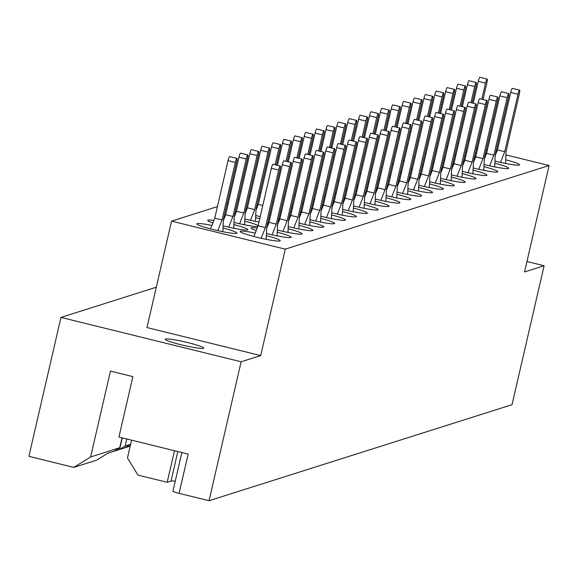 <?xml version="1.0" encoding="UTF-8"?>
<svg xmlns="http://www.w3.org/2000/svg" width="578" height="578" viewBox="0 0 578 578"><rect width="100%" height="100%" fill="white"/><g stroke="black" fill="none" stroke-linecap="round" stroke-linejoin="round"><path stroke-width="0.87" d="M173.06 491.119A7.673 0.715 13 0 0 172.945 491.206A7.673 0.715 13 0 0 179.101 493.345L209.048 500.721L512.036 404.687L544.115 265.75L526.941 261.516M203.427 348.361A19.76 1.835 -167 0 1 182.561 345.131A19.76 1.835 -167 0 1 165.221 339.25A19.76 1.835 -167 0 1 165.518 339.026A19.76 1.835 -167 0 1 186.383 342.255A19.76 1.835 -167 0 1 203.731 348.137A19.76 1.835 -167 0 1 203.427 348.361M277.339 230.03A20.548 1.907 13 0 0 301.687 234.039A20.548 1.907 13 0 0 301.991 233.808A20.548 1.907 13 0 0 288.119 228.722M288.212 226.583A20.548 1.907 13 0 0 312.561 230.593A20.548 1.907 13 0 0 312.871 230.362A20.548 1.907 13 0 0 298.992 225.276M299.093 223.137A20.548 1.907 13 0 0 323.442 227.147A20.548 1.907 13 0 0 323.752 226.908A20.548 1.907 13 0 0 309.873 221.829M309.974 219.683A20.548 1.907 13 0 0 334.322 223.693A20.548 1.907 13 0 0 334.633 223.462A20.548 1.907 13 0 0 320.754 218.383M320.855 216.237A20.548 1.907 13 0 0 345.203 220.247A20.548 1.907 13 0 0 345.514 220.016A20.548 1.907 13 0 0 331.635 214.929M331.736 212.791A20.548 1.907 13 0 0 356.077 216.801A20.548 1.907 13 0 0 356.388 216.562A20.548 1.907 13 0 0 342.516 211.483M342.61 209.344A20.548 1.907 13 0 0 366.958 213.347A20.548 1.907 13 0 0 367.268 213.116A20.548 1.907 13 0 0 353.389 208.037M353.49 205.891A20.548 1.907 13 0 0 377.839 209.901A20.548 1.907 13 0 0 378.149 209.669A20.548 1.907 13 0 0 364.27 204.583M364.371 202.445A20.548 1.907 13 0 0 388.719 206.454A20.548 1.907 13 0 0 389.03 206.223A20.548 1.907 13 0 0 375.151 201.137M375.252 198.998A20.548 1.907 13 0 0 399.6 203.008A20.548 1.907 13 0 0 399.911 202.77A20.548 1.907 13 0 0 386.032 197.69M386.133 195.545A20.548 1.907 13 0 0 410.474 199.554A20.548 1.907 13 0 0 410.785 199.323A20.548 1.907 13 0 0 396.913 194.244M397.007 192.098A20.548 1.907 13 0 0 421.355 196.108A20.548 1.907 13 0 0 421.665 195.877A20.548 1.907 13 0 0 407.786 190.791M407.887 188.652A20.548 1.907 13 0 0 432.236 192.662A20.548 1.907 13 0 0 432.546 192.423A20.548 1.907 13 0 0 418.667 187.344M418.768 185.206A20.548 1.907 13 0 0 443.116 189.208A20.548 1.907 13 0 0 443.427 188.977A20.548 1.907 13 0 0 429.548 183.898M429.649 181.752A20.548 1.907 13 0 0 453.997 185.762A20.548 1.907 13 0 0 454.308 185.531A20.548 1.907 13 0 0 440.429 180.444M440.53 178.306A20.548 1.907 13 0 0 464.871 182.316A20.548 1.907 13 0 0 465.182 182.084A20.548 1.907 13 0 0 451.31 176.998M451.404 174.859A20.548 1.907 13 0 0 475.752 178.869A20.548 1.907 13 0 0 476.062 178.631A20.548 1.907 13 0 0 462.183 173.552M462.284 171.406A20.548 1.907 13 0 0 486.633 175.416A20.548 1.907 13 0 0 486.943 175.185A20.548 1.907 13 0 0 473.064 170.098M473.165 167.96A20.548 1.907 13 0 0 497.514 171.969A20.548 1.907 13 0 0 497.824 171.738A20.548 1.907 13 0 0 483.945 166.652M484.046 164.513A20.548 1.907 13 0 0 508.394 168.523A20.548 1.907 13 0 0 508.698 168.285A20.548 1.907 13 0 0 494.826 163.206M494.92 161.06A20.548 1.907 13 0 0 519.268 165.07A20.548 1.907 13 0 0 519.579 164.838A20.548 1.907 13 0 0 505.707 159.759M257.224 228.043A20.548 1.907 13 0 0 251.379 227.775A20.548 1.907 13 0 0 251.069 228.014A20.548 1.907 13 0 0 256.235 230.55M266.458 233.483A20.548 1.907 13 0 0 290.806 237.486A20.548 1.907 13 0 0 291.117 237.255A20.548 1.907 13 0 0 277.238 232.175M255.245 233.05A20.548 1.907 13 0 0 240.499 231.229A20.548 1.907 13 0 0 240.188 231.46A20.548 1.907 13 0 0 258.221 237.58A20.548 1.907 13 0 0 279.925 240.939A20.548 1.907 13 0 0 280.236 240.701A20.548 1.907 13 0 0 266.357 235.622M233.989 222.422A20.548 1.907 13 0 0 257.824 226.518M244.87 218.968A20.548 1.907 13 0 0 258.98 222.017M267.686 223.101A20.548 1.907 13 0 0 268.705 223.072M255.751 215.522A20.548 1.907 13 0 0 260.23 216.598M268.777 218.376A20.548 1.907 13 0 0 269.861 218.571M278.567 219.654A20.548 1.907 13 0 0 279.579 219.626M270.042 212.906A20.548 1.907 13 0 0 271.111 213.152M279.658 214.929A20.548 1.907 13 0 0 280.742 215.124M289.441 216.208A20.548 1.907 13 0 0 290.459 216.172M280.922 209.453A20.548 1.907 13 0 0 281.992 209.706M290.532 211.476A20.548 1.907 13 0 0 291.623 211.671M300.322 212.762A20.548 1.907 13 0 0 301.34 212.726M291.796 206.006A20.548 1.907 13 0 0 292.873 206.252M301.413 208.029A20.548 1.907 13 0 0 302.496 208.225M311.202 209.308A20.548 1.907 13 0 0 312.221 209.279M302.677 202.56A20.548 1.907 13 0 0 303.753 202.806M312.293 204.583A20.548 1.907 13 0 0 313.377 204.778M322.083 205.862A20.548 1.907 13 0 0 323.102 205.833M313.558 199.107A20.548 1.907 13 0 0 314.627 199.359M323.174 201.13A20.548 1.907 13 0 0 324.258 201.325M332.964 202.416A20.548 1.907 13 0 0 333.976 202.379M324.439 195.66A20.548 1.907 13 0 0 325.508 195.913M334.055 197.683A20.548 1.907 13 0 0 335.139 197.878M343.838 198.962A20.548 1.907 13 0 0 344.856 198.933M335.312 192.214A20.548 1.907 13 0 0 336.389 192.46M344.929 194.237A20.548 1.907 13 0 0 346.02 194.432M354.719 195.516A20.548 1.907 13 0 0 355.737 195.487M346.193 188.768A20.548 1.907 13 0 0 347.27 189.013M355.81 190.791A20.548 1.907 13 0 0 356.893 190.986M365.599 192.069A20.548 1.907 13 0 0 366.618 192.033M357.074 185.314A20.548 1.907 13 0 0 358.15 185.567M366.69 187.337A20.548 1.907 13 0 0 367.774 187.532M376.48 188.623A20.548 1.907 13 0 0 377.499 188.587M367.955 181.868A20.548 1.907 13 0 0 369.024 182.113M377.571 183.891A20.548 1.907 13 0 0 378.655 184.086M387.361 185.17A20.548 1.907 13 0 0 388.373 185.141M378.836 178.421A20.548 1.907 13 0 0 379.905 178.667M388.452 180.444A20.548 1.907 13 0 0 389.536 180.639M398.235 181.723A20.548 1.907 13 0 0 399.254 181.694M389.709 174.968A20.548 1.907 13 0 0 390.786 175.221M399.326 176.991A20.548 1.907 13 0 0 400.417 177.186M409.116 178.277A20.548 1.907 13 0 0 410.134 178.241M400.59 171.522A20.548 1.907 13 0 0 401.667 171.774M410.207 173.544A20.548 1.907 13 0 0 411.29 173.74M419.996 174.823A20.548 1.907 13 0 0 421.015 174.794M411.471 168.075A20.548 1.907 13 0 0 412.548 168.321M421.087 170.098A20.548 1.907 13 0 0 422.171 170.293M430.877 171.377A20.548 1.907 13 0 0 431.896 171.348M422.352 164.629A20.548 1.907 13 0 0 423.421 164.875M431.968 166.652A20.548 1.907 13 0 0 433.052 166.847M441.751 167.931A20.548 1.907 13 0 0 442.77 167.895M433.233 161.175A20.548 1.907 13 0 0 434.302 161.428M442.849 163.198A20.548 1.907 13 0 0 443.933 163.393M452.632 164.484A20.548 1.907 13 0 0 453.651 164.448M444.106 157.729A20.548 1.907 13 0 0 445.183 157.975M453.723 159.752A20.548 1.907 13 0 0 454.814 159.947M463.513 161.031A20.548 1.907 13 0 0 464.531 161.002M454.987 154.283A20.548 1.907 13 0 0 456.064 154.528M464.604 156.306A20.548 1.907 13 0 0 465.687 156.501M474.394 157.584A20.548 1.907 13 0 0 475.412 157.556M465.868 150.829A20.548 1.907 13 0 0 466.937 151.082M475.484 152.852A20.548 1.907 13 0 0 476.568 153.047M485.274 154.138A20.548 1.907 13 0 0 486.286 154.102M213.867 220.435A20.548 1.907 13 0 0 208.029 220.16A20.548 1.907 13 0 0 207.719 220.399A20.548 1.907 13 0 0 212.877 222.935M223.115 225.868A20.548 1.907 13 0 0 247.456 229.878A20.548 1.907 13 0 0 247.767 229.639A20.548 1.907 13 0 0 233.895 224.56M211.895 225.434A20.548 1.907 13 0 0 197.149 223.614A20.548 1.907 13 0 0 196.838 223.845A20.548 1.907 13 0 0 214.871 229.965A20.548 1.907 13 0 0 236.575 233.324A20.548 1.907 13 0 0 236.886 233.093A20.548 1.907 13 0 0 223.014 228.007M122.016 437.799L119.718 447.74L114.112 451.223L107.855 453.203L96.634 460.167L73.782 467.407L28.9 456.353L60.979 317.409L241.12 361.785L209.048 500.721M156.298 287.201L60.979 317.409M174.491 450.724L167.201 482.298L137.94 475.087L127.478 457.928L131.582 440.154L130.599 444.294L124.985 447.777L130.202 446.122M126.784 438.969L125.159 446.021L130.599 444.294M114.112 451.223L119.552 449.496L125.159 446.021M122.24 437.849L119.552 449.496L124.985 447.777M486.618 153.192A20.548 1.907 13 0 0 485.614 152.65M477.32 149.81A20.548 1.907 13 0 0 476.258 149.507M475.745 156.638A20.548 1.907 13 0 0 474.733 156.096M466.439 153.257A20.548 1.907 13 0 0 465.377 152.96M464.864 160.084A20.548 1.907 13 0 0 463.859 159.542M455.558 156.703A20.548 1.907 13 0 0 454.496 156.407M453.983 163.538A20.548 1.907 13 0 0 452.979 162.996M444.677 160.157A20.548 1.907 13 0 0 443.622 159.853M443.102 166.984A20.548 1.907 13 0 0 442.098 166.442M433.803 163.603A20.548 1.907 13 0 0 432.741 163.299M432.221 170.431A20.548 1.907 13 0 0 431.217 169.889M422.923 167.049A20.548 1.907 13 0 0 421.861 166.753M421.348 173.877A20.548 1.907 13 0 0 420.336 173.335M412.042 170.503A20.548 1.907 13 0 0 410.98 170.199M410.467 177.33A20.548 1.907 13 0 0 409.462 176.789M401.161 173.949A20.548 1.907 13 0 0 400.099 173.646M399.586 180.777A20.548 1.907 13 0 0 398.582 180.235M390.28 177.395A20.548 1.907 13 0 0 389.225 177.099M388.705 184.223A20.548 1.907 13 0 0 387.701 183.681M379.406 180.842A20.548 1.907 13 0 0 378.344 180.546M377.824 187.677A20.548 1.907 13 0 0 376.82 187.135M368.526 184.295A20.548 1.907 13 0 0 367.464 183.992M366.951 191.123A20.548 1.907 13 0 0 365.939 190.581M357.645 187.742A20.548 1.907 13 0 0 356.583 187.438M356.07 194.569A20.548 1.907 13 0 0 355.065 194.027M346.764 191.188A20.548 1.907 13 0 0 345.702 190.892M345.189 198.016A20.548 1.907 13 0 0 344.185 197.481M335.883 194.641A20.548 1.907 13 0 0 334.828 194.338M334.308 201.469A20.548 1.907 13 0 0 333.304 200.927M325.009 198.088A20.548 1.907 13 0 0 323.947 197.784M323.427 204.915A20.548 1.907 13 0 0 322.423 204.374M314.129 201.534A20.548 1.907 13 0 0 313.066 201.238M312.554 208.362A20.548 1.907 13 0 0 311.542 207.82M303.248 204.98A20.548 1.907 13 0 0 302.186 204.684M301.673 211.815A20.548 1.907 13 0 0 300.668 211.273M292.367 208.434A20.548 1.907 13 0 0 291.305 208.131M290.792 215.262A20.548 1.907 13 0 0 289.788 214.72M281.486 211.88A20.548 1.907 13 0 0 280.431 211.577M257.383 206.635A20.548 1.907 13 0 0 256.654 206.541M279.911 218.708A20.548 1.907 13 0 0 278.907 218.166M270.612 215.327A20.548 1.907 13 0 0 269.55 215.03M246.51 210.089A20.548 1.907 13 0 0 245.773 209.995M269.03 222.154A20.548 1.907 13 0 0 268.026 221.62M259.732 218.78A20.548 1.907 13 0 0 255.649 217.66M235.629 213.535A20.548 1.907 13 0 0 234.892 213.441M258.156 225.608A20.548 1.907 13 0 0 244.769 221.114M224.748 216.981A20.548 1.907 13 0 0 224.011 216.887M485.686 155.627A20.548 1.907 13 0 0 484.949 155.533M474.805 159.08A20.548 1.907 13 0 0 474.068 158.979M463.932 162.526A20.548 1.907 13 0 0 463.188 162.432M453.051 165.973A20.548 1.907 13 0 0 452.314 165.879M442.17 169.426A20.548 1.907 13 0 0 441.433 169.325M431.289 172.873A20.548 1.907 13 0 0 430.552 172.779M420.408 176.319A20.548 1.907 13 0 0 419.671 176.225M409.535 179.765A20.548 1.907 13 0 0 408.791 179.671M398.654 183.219A20.548 1.907 13 0 0 397.917 183.118M387.773 186.665A20.548 1.907 13 0 0 387.036 186.571M376.892 190.111A20.548 1.907 13 0 0 376.155 190.018M366.011 193.565A20.548 1.907 13 0 0 365.274 193.464M355.138 197.011A20.548 1.907 13 0 0 354.393 196.917M344.257 200.458A20.548 1.907 13 0 0 343.52 200.364M333.376 203.904A20.548 1.907 13 0 0 332.639 203.81M322.495 207.358A20.548 1.907 13 0 0 321.758 207.256M311.614 210.804A20.548 1.907 13 0 0 310.877 210.71M300.741 214.25A20.548 1.907 13 0 0 300.004 214.156M289.86 217.704A20.548 1.907 13 0 0 289.123 217.603M278.979 221.15A20.548 1.907 13 0 0 278.242 221.056M268.098 224.596A20.548 1.907 13 0 0 267.361 224.502M167.201 482.298L171.009 481.091A19.76 1.835 -167 0 1 175.264 481.178M73.782 467.407L90.616 456.967L119.718 447.74M179.101 493.345L188.161 454.091L118.938 437.04L132.889 376.618L110.449 371.09L90.616 456.967M241.12 361.785L260.707 355.578L146.978 327.567L171.55 221.136L217.436 206.592M260.707 355.578L285.279 249.147L549.1 165.525L524.528 271.956L544.115 265.75M260.953 192.799L259.739 193.182M250.079 196.245L248.858 196.628M239.198 199.692L237.977 200.082M228.317 203.138L227.096 203.528M549.1 165.525L505.931 154.89M496.423 152.549L495.758 152.39M487.29 150.302L486.221 150.034M477.746 147.946L476.677 147.686M285.279 249.147L171.55 221.136M222.841 231.706L223.404 219.51L236.684 162.006A3.952 0.614 103.8 0 0 236.951 158.379A3.952 0.614 103.8 0 0 235.325 162.432L222.046 219.943L217.827 230.644M236.951 158.379L229.668 156.587A3.952 0.614 103.8 0 0 228.043 160.641L214.77 218.152L210.536 228.881M222.046 219.943L214.77 218.152M253.886 236.496L258.113 225.788L271.385 168.277A3.952 0.614 -76.2 0 1 273.011 164.224L280.294 166.023A3.952 0.614 -76.2 0 1 280.027 169.643L266.754 227.147L266.183 239.321M261.177 238.259L265.389 227.58L278.668 170.069A3.952 0.614 -76.2 0 1 280.294 166.023M258.113 225.788L265.389 227.58M233.722 228.259L234.285 216.064L247.565 158.553A3.952 0.614 103.8 0 0 247.832 154.933A3.952 0.614 103.8 0 0 246.206 158.986L232.927 216.497L228.7 227.197M247.832 154.933L240.549 153.141A3.952 0.614 103.8 0 0 238.924 157.194L225.651 214.698L223.361 220.493M232.927 216.497L225.651 214.698M266.704 228.137L268.994 222.342L282.266 164.831A3.952 0.614 -76.2 0 1 283.892 160.778L291.175 162.57A3.952 0.614 -76.2 0 1 290.907 166.197L277.628 223.7L277.064 235.867M272.057 234.812L276.27 224.134L289.549 166.623A3.952 0.614 -76.2 0 1 291.175 162.57M268.994 222.342L276.27 224.134M244.602 224.813L245.166 212.617L258.445 155.106A3.952 0.614 103.8 0 0 258.706 151.487A3.952 0.614 103.8 0 0 257.08 155.54L243.808 213.044L239.581 223.751M258.706 151.487L251.43 149.695A3.952 0.614 103.8 0 0 249.804 153.748L236.525 211.252L234.242 217.046M243.808 213.044L236.525 211.252M277.584 224.683L279.868 218.889L293.147 161.385A3.952 0.614 -76.2 0 1 294.773 157.332L302.048 159.123A3.952 0.614 -76.2 0 1 301.788 162.743L288.509 220.254L287.945 232.421M282.938 231.366L287.15 220.68L300.423 163.177A3.952 0.614 -76.2 0 1 302.048 159.123M279.868 218.889L287.15 220.68M255.476 221.36L256.047 209.164L269.319 151.66A3.952 0.614 103.8 0 0 269.586 148.04A3.952 0.614 103.8 0 0 267.961 152.086L254.688 209.597L250.462 220.297M269.586 148.04L262.311 146.241A3.952 0.614 103.8 0 0 260.685 150.294L247.406 207.805L245.123 213.6M254.688 209.597L247.406 207.805M288.465 221.237L290.748 215.442L304.028 157.931A3.952 0.614 -76.2 0 1 305.654 153.885L312.929 155.677A3.952 0.614 -76.2 0 1 312.669 159.297L299.39 216.808L298.826 228.975M293.812 227.913L298.031 217.234L311.304 159.73A3.952 0.614 -76.2 0 1 312.929 155.677M290.748 215.442L298.031 217.234M276.313 165.041L280.2 148.214A3.952 0.614 103.8 0 0 280.467 144.587A3.952 0.614 103.8 0 0 278.842 148.64L275.121 164.744M280.467 144.587L273.184 142.795A3.952 0.614 103.8 0 0 271.566 146.848L258.287 204.359L255.996 210.146M262.802 205.472L258.287 204.359M299.346 217.79L301.629 211.996L314.909 154.485A3.952 0.614 -76.2 0 1 316.534 150.432L323.81 152.224A3.952 0.614 -76.2 0 1 323.543 155.85L310.27 213.354L309.707 225.528M304.693 224.466L308.905 213.788L322.184 156.277A3.952 0.614 -76.2 0 1 323.81 152.224M301.629 211.996L308.905 213.788M287.194 161.594L291.081 144.76A3.952 0.614 103.8 0 0 291.348 141.14A3.952 0.614 103.8 0 0 289.723 145.194L286.002 161.298M291.348 141.14L284.065 139.349A3.952 0.614 103.8 0 0 282.44 143.402L277.382 165.301M273.683 202.018L272.614 201.758M310.22 214.337L312.51 208.542L325.782 151.039A3.952 0.614 -76.2 0 1 327.408 146.985L334.691 148.777A3.952 0.614 -76.2 0 1 334.424 152.397L321.144 209.908L320.58 222.075M315.574 221.02L319.786 210.341L333.065 152.83A3.952 0.614 -76.2 0 1 334.691 148.777M312.51 208.542L319.786 210.341M298.075 158.141L301.962 141.314A3.952 0.614 103.8 0 0 302.222 137.694A3.952 0.614 103.8 0 0 300.603 141.747L296.882 157.852M302.222 137.694L294.946 135.902A3.952 0.614 103.8 0 0 293.321 139.948L288.263 161.854M284.564 198.572L283.495 198.312M321.101 210.891L323.391 205.096L336.663 147.592A3.952 0.614 -76.2 0 1 338.289 143.539L345.572 145.331A3.952 0.614 -76.2 0 1 345.304 148.951L332.025 206.462L331.461 218.629M326.454 217.566L330.667 206.888L343.946 149.384A3.952 0.614 -76.2 0 1 345.572 145.331M323.391 205.096L330.667 206.888M308.955 154.694L312.843 137.867A3.952 0.614 103.8 0 0 313.103 134.241A3.952 0.614 103.8 0 0 311.477 138.294L307.763 154.398M313.103 134.241L305.827 132.449A3.952 0.614 103.8 0 0 304.201 136.502L299.144 158.408M295.445 195.126L294.368 194.858M331.982 207.444L334.265 201.65L347.544 144.139A3.952 0.614 -76.2 0 1 349.17 140.086L356.445 141.885A3.952 0.614 -76.2 0 1 356.185 145.504L342.906 203.008L342.342 215.182M337.328 214.12L341.547 203.442L354.82 145.931A3.952 0.614 -76.2 0 1 356.445 141.885M334.265 201.65L341.547 203.442M319.836 151.248L323.716 134.414A3.952 0.614 103.8 0 0 323.983 130.794A3.952 0.614 103.8 0 0 322.358 134.847L318.644 150.952M323.983 130.794L316.708 129.002A3.952 0.614 103.8 0 0 315.082 133.056L310.025 154.962M306.318 191.672L305.249 191.412M342.862 203.991L345.145 198.203L358.425 140.692A3.952 0.614 -76.2 0 1 360.051 136.639L367.326 138.431A3.952 0.614 -76.2 0 1 367.059 142.058L353.787 199.562L353.223 211.729M348.209 210.674L352.428 199.995L365.701 142.484A3.952 0.614 -76.2 0 1 367.326 138.431M345.145 198.203L352.428 199.995M330.71 147.802L334.597 130.968A3.952 0.614 103.8 0 0 334.864 127.348A3.952 0.614 103.8 0 0 333.239 131.401L329.518 147.506M334.864 127.348L327.582 125.556A3.952 0.614 103.8 0 0 325.963 129.609L320.906 151.508M317.199 188.226L316.13 187.966M353.743 200.544L356.026 194.75L369.306 137.246A3.952 0.614 -76.2 0 1 370.931 133.193L378.207 134.985A3.952 0.614 -76.2 0 1 377.94 138.604L364.667 196.115L364.097 208.282M359.09 207.227L363.302 196.542L376.581 139.038A3.952 0.614 -76.2 0 1 378.207 134.985M356.026 194.75L363.302 196.542M341.591 144.348L345.478 127.521A3.952 0.614 103.8 0 0 345.745 123.902A3.952 0.614 103.8 0 0 344.12 127.948L340.399 144.059M345.745 123.902L338.462 122.103A3.952 0.614 103.8 0 0 336.837 126.156L331.779 148.062M328.08 184.779L327.011 184.512M364.617 197.098L366.907 191.304L380.18 133.793A3.952 0.614 -76.2 0 1 381.805 129.747L389.088 131.538A3.952 0.614 -76.2 0 1 388.821 135.158L375.541 192.669L374.978 204.836M369.971 203.774L374.183 193.095L387.462 135.592A3.952 0.614 -76.2 0 1 389.088 131.538M366.907 191.304L374.183 193.095M352.472 140.902L356.359 124.068A3.952 0.614 103.8 0 0 356.619 120.448A3.952 0.614 103.8 0 0 355 124.501L351.279 140.606M356.619 120.448L349.343 118.656A3.952 0.614 103.8 0 0 347.718 122.709L342.66 144.616M338.961 181.333L337.892 181.066M375.498 193.652L377.788 187.857L391.06 130.346A3.952 0.614 -76.2 0 1 392.686 126.293L399.969 128.085A3.952 0.614 -76.2 0 1 399.701 131.712L386.422 189.216L385.858 201.39M380.851 200.328L385.064 189.649L398.343 132.138A3.952 0.614 -76.2 0 1 399.969 128.085M377.788 187.857L385.064 189.649M363.352 137.456L367.24 120.621A3.952 0.614 103.8 0 0 367.5 117.002A3.952 0.614 103.8 0 0 365.874 121.055L362.16 137.159M367.5 117.002L360.224 115.21A3.952 0.614 103.8 0 0 358.598 119.263L353.541 141.162M349.834 177.88L348.765 177.619M386.379 190.198L388.662 184.404L401.941 126.9A3.952 0.614 -76.2 0 1 403.567 122.847L410.842 124.638A3.952 0.614 -76.2 0 1 410.582 128.258L397.303 185.769L396.739 197.936M391.725 196.881L395.944 186.203L409.217 128.692A3.952 0.614 -76.2 0 1 410.842 124.638M388.662 184.404L395.944 186.203M374.233 134.002L378.113 117.175A3.952 0.614 103.8 0 0 378.38 113.555A3.952 0.614 103.8 0 0 376.755 117.609L373.034 133.713M378.38 113.555L371.105 111.756A3.952 0.614 103.8 0 0 369.479 115.81L364.422 137.716M360.715 174.433L359.646 174.173M397.259 186.752L399.543 180.957L412.822 123.454A3.952 0.614 -76.2 0 1 414.448 119.4L421.723 121.192A3.952 0.614 -76.2 0 1 421.456 124.812L408.184 182.323L407.62 194.49M402.606 193.428L406.825 182.749L420.098 125.245A3.952 0.614 -76.2 0 1 421.723 121.192M399.543 180.957L406.825 182.749M385.107 130.556L388.994 113.729A3.952 0.614 103.8 0 0 389.261 110.102A3.952 0.614 103.8 0 0 387.636 114.155L383.915 130.26M389.261 110.102L381.979 108.31A3.952 0.614 103.8 0 0 380.353 112.363L375.303 134.269M371.596 170.987L370.527 170.72M408.133 183.305L410.423 177.511L423.703 120A3.952 0.614 -76.2 0 1 425.329 115.947L432.604 117.746A3.952 0.614 -76.2 0 1 432.337 121.366L419.064 178.869L418.494 191.043M413.487 189.981L417.699 179.303L430.978 121.792A3.952 0.614 -76.2 0 1 432.604 117.746M410.423 177.511L417.699 179.303M395.988 127.109L399.875 110.275A3.952 0.614 103.8 0 0 400.142 106.655A3.952 0.614 103.8 0 0 398.517 110.709L394.796 126.813M400.142 106.655L392.859 104.864A3.952 0.614 103.8 0 0 391.234 108.917L386.176 130.823M382.477 167.533L381.408 167.273M419.014 179.852L421.304 174.065L434.577 116.554A3.952 0.614 -76.2 0 1 436.202 112.5L443.485 114.292A3.952 0.614 -76.2 0 1 443.218 117.912L429.938 175.423L429.375 187.59M424.368 186.535L428.58 175.857L441.859 118.346A3.952 0.614 -76.2 0 1 443.485 114.292M421.304 174.065L428.58 175.857M406.869 123.663L410.756 106.829A3.952 0.614 103.8 0 0 411.016 103.209A3.952 0.614 103.8 0 0 409.39 107.262L405.677 123.367M411.016 103.209L403.74 101.417A3.952 0.614 103.8 0 0 402.115 105.471L397.057 127.37M393.358 164.087L392.289 163.827M429.895 176.406L432.185 170.611L445.457 113.107A3.952 0.614 -76.2 0 1 447.083 109.054L454.366 110.846A3.952 0.614 -76.2 0 1 454.098 114.466L440.819 171.977L440.255 184.144M435.248 183.089L439.461 172.403L452.74 114.899A3.952 0.614 -76.2 0 1 454.366 110.846M432.185 170.611L439.461 172.403M417.75 120.21L421.637 103.383A3.952 0.614 103.8 0 0 421.897 99.756A3.952 0.614 103.8 0 0 420.271 103.809L416.557 119.921M421.897 99.756L414.621 97.964A3.952 0.614 103.8 0 0 412.995 102.017L407.938 123.923M404.232 160.641L403.162 160.373M440.776 172.959L443.059 167.165L456.338 109.654A3.952 0.614 -76.2 0 1 457.964 105.601L465.239 107.4A3.952 0.614 -76.2 0 1 464.979 111.019L451.7 168.523L451.136 180.697M446.122 179.635L450.341 168.957L463.614 111.453A3.952 0.614 -76.2 0 1 465.239 107.4M443.059 167.165L450.341 168.957M428.623 116.763L432.51 99.929A3.952 0.614 103.8 0 0 432.778 96.309A3.952 0.614 103.8 0 0 431.152 100.362L427.431 116.467M432.778 96.309L425.502 94.517A3.952 0.614 103.8 0 0 423.876 98.571L418.819 120.477M415.112 157.194L414.043 156.927M451.656 169.513L453.94 163.719L467.219 106.208A3.952 0.614 -76.2 0 1 468.845 102.154L476.12 103.946A3.952 0.614 -76.2 0 1 475.853 107.573L462.581 165.077L462.017 177.251M457.003 176.189L461.222 165.51L474.495 107.999A3.952 0.614 -76.2 0 1 476.12 103.946M453.94 163.719L461.222 165.51M439.504 113.317L443.391 96.483A3.952 0.614 103.8 0 0 443.658 92.863A3.952 0.614 103.8 0 0 442.033 96.916L438.312 113.021M443.658 92.863L436.376 91.071A3.952 0.614 103.8 0 0 434.75 95.124L429.7 117.023M425.993 153.741L424.924 153.481M462.53 166.059L464.82 160.265L478.1 102.761A3.952 0.614 -76.2 0 1 479.718 98.708L487.001 100.5A3.952 0.614 -76.2 0 1 486.734 104.119L473.461 161.63L472.891 173.797M467.884 172.743L472.096 162.064L485.375 104.553A3.952 0.614 -76.2 0 1 487.001 100.5M464.82 160.265L472.096 162.064M450.385 109.863L454.272 93.036A3.952 0.614 103.8 0 0 454.539 89.417A3.952 0.614 103.8 0 0 452.914 93.47L449.193 109.574M454.539 89.417L447.256 87.618A3.952 0.614 103.8 0 0 445.631 91.671L440.573 113.577M436.874 150.294L435.805 150.034M473.411 162.613L475.701 156.819L488.974 99.315A3.952 0.614 -76.2 0 1 490.599 95.262L497.882 97.053A3.952 0.614 -76.2 0 1 497.615 100.673L484.335 158.184L483.772 170.351M478.765 169.289L482.977 158.61L496.256 101.107A3.952 0.614 -76.2 0 1 497.882 97.053M475.701 156.819L482.977 158.61M461.266 106.417L465.153 89.59A3.952 0.614 103.8 0 0 465.413 85.963A3.952 0.614 103.8 0 0 463.787 90.016L460.074 106.121M465.413 85.963L458.137 84.171A3.952 0.614 103.8 0 0 456.512 88.224L451.454 110.131M447.755 146.848L446.686 146.581M484.292 159.167L486.582 153.372L499.854 95.861A3.952 0.614 -76.2 0 1 501.48 91.808L508.756 93.6A3.952 0.614 -76.2 0 1 508.495 97.227L495.216 154.731L494.652 166.905M489.645 165.843L493.858 155.164L507.137 97.653A3.952 0.614 -76.2 0 1 508.756 93.6M486.582 153.372L493.858 155.164M472.147 102.971L476.026 86.136A3.952 0.614 103.8 0 0 476.294 82.517A3.952 0.614 103.8 0 0 474.668 86.57L470.954 102.674M476.294 82.517L469.018 80.725A3.952 0.614 103.8 0 0 467.392 84.778L462.335 106.684M458.629 143.395L457.559 143.134M495.173 155.713L497.456 149.926L510.735 92.415A3.952 0.614 -76.2 0 1 512.361 88.362L519.636 90.154A3.952 0.614 -76.2 0 1 519.376 93.773L506.097 151.284L505.533 163.451M500.519 162.396L504.739 151.718L518.011 94.207A3.952 0.614 -76.2 0 1 519.636 90.154M497.456 149.926L504.739 151.718M483.02 99.517L486.907 82.69A3.952 0.614 103.8 0 0 487.175 79.07A3.952 0.614 103.8 0 0 485.549 83.124L481.828 99.228M487.175 79.07L479.899 77.279A3.952 0.614 103.8 0 0 478.273 81.332L473.216 103.231M469.509 139.948L468.44 139.688M177.829 451.541L171.009 481.091M235.325 162.432L228.043 160.641M271.385 168.277L278.668 170.069M246.206 158.986L238.924 157.194M282.266 164.831L289.549 166.623M257.08 155.54L249.804 153.748M293.147 161.385L300.423 163.177M267.961 152.086L260.685 150.294M304.028 157.931L311.304 159.73M278.842 148.64L271.566 146.848M314.909 154.485L322.184 156.277M289.723 145.194L282.44 143.402M325.782 151.039L333.065 152.83M300.603 141.747L293.321 139.948M336.663 147.592L343.946 149.384M311.477 138.294L304.201 136.502M347.544 144.139L354.82 145.931M322.358 134.847L315.082 133.056M358.425 140.692L365.701 142.484M333.239 131.401L325.963 129.609M369.306 137.246L376.581 139.038M344.12 127.948L336.837 126.156M380.18 133.793L387.462 135.592M355 124.501L347.718 122.709M391.06 130.346L398.343 132.138M365.874 121.055L358.598 119.263M401.941 126.9L409.217 128.692M376.755 117.609L369.479 115.81M412.822 123.454L420.098 125.245M387.636 114.155L380.353 112.363M423.703 120L430.978 121.792M398.517 110.709L391.234 108.917M434.577 116.554L441.859 118.346M409.39 107.262L402.115 105.471M445.457 113.107L452.74 114.899M420.271 103.809L412.995 102.017M456.338 109.654L463.614 111.453M431.152 100.362L423.876 98.571M467.219 106.208L474.495 107.999M442.033 96.916L434.75 95.124M478.1 102.761L485.375 104.553M452.914 93.47L445.631 91.671M488.974 99.315L496.256 101.107M463.787 90.016L456.512 88.224M499.854 95.861L507.137 97.653M474.668 86.57L467.392 84.778M510.735 92.415L518.011 94.207M485.549 83.124L478.273 81.332M181.875 452.538L172.945 491.206"/></g></svg>
